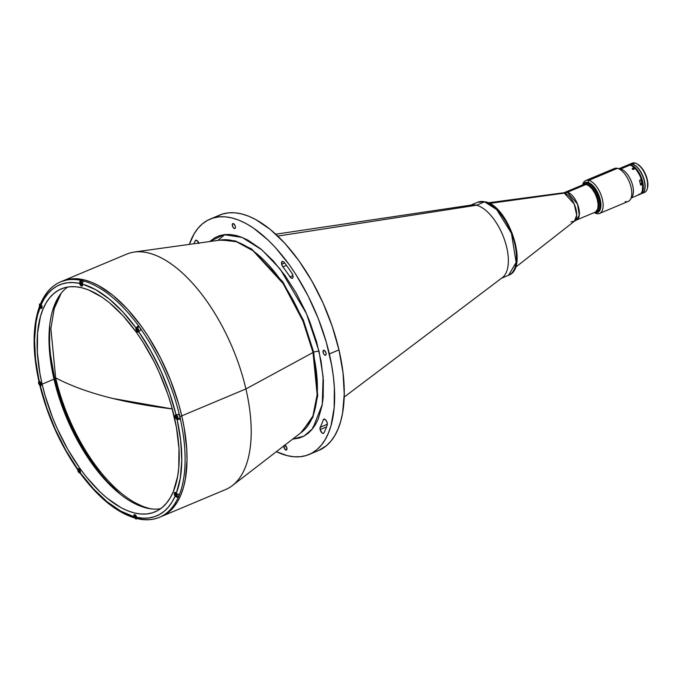 <?xml version="1.0" encoding="UTF-8"?>
<svg xmlns="http://www.w3.org/2000/svg" width="682" height="682" viewBox="0 0 682 682"><rect width="100%" height="100%" fill="white"/><g stroke="black" fill="none" stroke-linecap="round" stroke-linejoin="round"><path stroke-width="1.02" d="M112.752 398.45L172.282 408.927A623.331 183.287 166.9 0 1 112.752 398.45L112.752 398.45A623.331 183.287 166.9 0 1 55.677 377.888C71.209 386.063 90.237 392.917 112.752 398.45L112.752 398.45M61.244 293.149L54.228 308.562L50.869 328.562L55.677 377.888A122.521 58.729 -112.8 0 0 151.839 508.951M54.492 377.376A125.3 60.059 -112.8 0 0 120.629 494.527L107.475 481.824L100.493 473.683L87.245 455.184L75.37 434.34L65.319 411.954L57.484 388.885L54.492 377.376L53.656 377.726L54.492 377.376L50.511 354.938L49.564 344.24L49.684 325.536A125.3 60.059 -112.8 0 0 54.492 377.376M134.755 502.532L142.845 506.436L150.083 508.729A122.922 58.925 67.2 0 1 134.763 502.54M53.861 309.833A122.922 58.925 67.2 0 1 60.169 294.564L56.623 301.606L53.861 309.841M209.647 241.556L223.952 234.659L242.187 237.455L261.82 249.782L280.114 268.989L306.448 313.609L319.065 351.392A3.964 1.168 -13.1 0 0 313.694 352.202L303.388 320.165L282.791 281.811L251.735 249.083L234.906 240.814L219.723 240.149L234.906 240.814L251.735 249.083L282.791 281.811L303.388 320.165L313.694 352.202A3.964 1.168 166.9 0 1 319.065 351.392L323.115 376.737L322.279 404.443L312.799 428.475L303.984 436.096L292.604 439.157L299.441 438.006L304.155 436.011L308.435 433.053L312.254 429.166L315.561 424.392L318.332 418.774L322.151 405.236L323.166 397.435L323.353 380.181L321.094 361.255L316.465 341.384L309.662 321.341L305.519 311.495L295.945 292.629L284.974 275.451L273.039 260.643L260.575 248.751L248.086 240.243L241.974 237.37L236.032 235.452L230.32 234.506L224.881 234.548L219.792 235.58L215.077 237.575L209.647 241.556M300.66 432.942L312.859 417.435L317.718 395.628L313.694 352.202L317.718 395.628L312.859 417.435L300.66 432.942M221.215 239.945L134.269 252.042A127.679 61.201 67.2 0 1 245.912 388.936A127.679 61.201 -112.8 0 0 126.767 254.088L62.591 281.027A127.679 61.201 67.2 0 1 181.744 415.875L245.912 388.936L313.021 352.526A105.002 50.332 -112.8 0 0 221.215 239.945L236.475 241.735L253.039 250.754L283.149 283.601L303.004 321.179L313.021 352.526A3.964 1.168 166.9 0 1 313.694 352.202A3.964 1.168 -13.1 0 0 313.021 352.526L245.912 388.936A127.679 61.201 67.2 0 1 232.332 485.618L301.853 432.03L312.902 416.029L317.156 394.614L313.021 352.526A105.002 50.332 -112.8 0 1 301.853 432.03M320.131 429.583A3.572 1.714 67.2 0 1 320.208 427.264L327.343 424.272L320.208 427.264A115.386 55.31 -112.8 0 0 323.285 419.822A115.386 55.31 67.2 0 1 320.208 427.264L320.131 429.583L326.542 426.898L320.131 429.583A3.572 1.714 67.2 0 0 323.464 433.36L323.473 433.351A3.572 1.714 67.2 0 0 323.959 432.865L323.14 433.42L321.989 432.9L320.131 429.583M281.657 264.275A3.572 1.714 67.2 0 1 282.229 261.462A3.572 1.714 67.2 0 1 284.334 262.587A122.521 58.729 67.2 0 1 291.896 273.15A3.572 1.714 67.2 0 1 292.339 278.299A3.572 1.714 67.2 0 1 290.012 276.858L292.936 275.63L290.012 276.858A115.386 55.31 -112.8 0 0 282.894 266.909A115.386 55.31 67.2 0 1 290.012 276.858L291.615 278.299L292.825 277.804L292.945 275.673L291.896 273.15A122.521 58.729 67.2 0 0 284.334 262.587L283.141 261.538L282.109 261.521L281.657 264.275L284.658 263.013L281.657 264.275A3.572 1.714 67.2 0 0 282.894 266.909L281.657 264.275M284.94 445.065A2.694 1.296 67.2 0 1 286.772 447.58A2.694 1.296 67.2 0 1 286.423 450.018A2.694 1.296 67.2 0 1 285.971 450.043L286.764 449.702L285.971 450.043A2.694 1.296 67.2 0 1 284.385 448.449A2.694 1.296 67.2 0 1 283.823 445.926M323.993 350.233A2.694 1.296 67.2 0 1 325.928 352.671A2.694 1.296 67.2 0 1 325.621 355.228A2.694 1.296 67.2 0 1 325.161 355.254L325.962 354.921L325.161 355.254A2.694 1.296 67.2 0 1 323.225 352.816A2.694 1.296 67.2 0 1 323.532 350.258A2.694 1.296 67.2 0 1 323.993 350.233L325.715 352.117L326.158 354.035L325.681 355.203L324.555 354.921L323.438 353.37L323.123 350.71L323.993 350.233M233.261 223.543A2.694 1.296 67.2 0 1 235.196 225.981A2.694 1.296 67.2 0 1 234.889 228.538A2.694 1.296 67.2 0 1 234.429 228.564L235.23 228.231L234.429 228.564A2.694 1.296 67.2 0 1 232.494 226.126A2.694 1.296 67.2 0 1 232.801 223.568A2.694 1.296 67.2 0 1 233.261 223.543L234.983 225.427L235.426 227.345L234.949 228.513L233.824 228.231L232.707 226.68L232.392 224.02L233.261 223.543M309.04 454.519L318.665 450.478A127.679 61.201 -112.8 0 0 338.971 349.875A127.679 61.201 -112.8 0 0 219.817 215.026L210.192 219.067A127.679 61.201 67.2 0 1 329.338 353.915L338.971 349.875L329.338 353.915A127.679 61.201 67.2 0 1 309.04 454.519A127.679 61.201 67.2 0 1 276.363 451.672L287.275 455.653L293.976 456.761L300.344 456.71L306.32 455.508L311.853 453.155L316.874 449.685L321.35 445.133L325.229 439.532L328.477 432.942L331.06 425.432L334.146 407.921L334.368 387.683L333.396 376.771L331.716 365.484L326.294 342.185L318.306 318.673L308.068 295.86L295.971 274.624L289.364 264.855L275.358 247.481L268.086 240.038L253.389 228.018L246.091 223.56L238.922 220.184L231.957 217.933L225.256 216.825L218.879 216.876L212.903 218.078L207.379 220.431L202.349 223.892L197.874 228.453L193.995 234.054L189.34 244.378A127.679 61.201 67.2 0 1 210.192 219.067M236.901 241.419L236.27 241.667M224.958 234.54L217.78 240.422M198.974 243.534L196.885 240.422L195.274 240.72A122.521 58.729 67.2 0 0 193.859 243.755A122.521 58.729 67.2 0 1 195.274 240.72L196.459 240.217L195.274 240.72A3.572 1.714 67.2 0 1 195.768 240.226A3.572 1.714 67.2 0 1 198.803 243.065M286.457 265.417L282.894 266.909L286.457 265.417M217.004 216.39L222.528 214.037L228.504 212.835L234.881 212.784L241.581 213.892L248.546 216.143L255.716 219.519L270.37 229.493L284.982 243.431L298.989 260.814L311.853 280.95L323.072 303.081L332.228 326.354L338.971 349.875L343.02 372.73L344.248 394.051L342.586 413.019L340.685 421.391L338.102 428.901L334.853 435.491L330.975 441.092L326.499 445.644L318.596 450.504M327.224 424.963A122.521 58.729 67.2 0 1 323.959 432.865A122.521 58.729 67.2 0 0 327.224 424.963A3.572 1.714 67.2 0 0 326.439 420.939A3.572 1.714 67.2 0 0 323.873 419.106L323.882 419.098A3.572 1.714 67.2 0 0 323.285 419.822L324.368 419.046L325.97 420.231L327.155 422.678L327.224 424.963M324.803 419.191L323.285 419.822L324.803 419.191M284.803 445.022L286.858 447.895L286.483 449.992L284.752 449.046L283.925 445.499M159.545 517.28A127.679 61.201 -112.8 0 0 178.334 497.152A127.679 61.201 67.2 0 1 159.511 517.288L225.606 489.54A127.679 61.201 -112.8 0 0 245.912 388.936L181.744 415.875A127.679 61.201 67.2 0 1 161.438 516.479A127.679 61.201 -112.8 0 0 181.744 415.875L178.693 404.145L170.713 380.641L160.466 357.828L148.369 336.584L141.762 326.814L127.756 309.44L113.144 295.494L98.489 285.519L91.32 282.143L84.355 279.893L77.654 278.793L71.286 278.844L61.636 281.453L71.286 278.844L77.654 278.793L84.355 279.893L91.32 282.143L98.489 285.519L113.144 295.494L127.756 309.44L141.762 326.814L148.369 336.584L160.466 357.828L170.713 380.641L178.693 404.145L181.744 415.875A127.679 61.201 -112.8 0 0 62.591 281.027L60.664 281.837A127.679 61.201 67.2 0 1 81.03 280.387L81.09 280.353A127.679 61.201 67.2 0 1 83.903 281.044L83.843 281.078A127.679 61.201 67.2 0 1 138.437 325.698L138.506 325.672A127.679 61.201 67.2 0 1 141.285 329.551L141.217 329.577A127.679 61.201 67.2 0 1 179.247 414.281L179.306 414.255A127.679 61.201 67.2 0 1 179.877 416.659L181.744 415.875L184.114 427.443L181.744 415.875L179.877 416.659A127.679 61.201 -112.8 0 0 179.306 414.255L179.247 414.281A127.679 61.201 -112.8 0 0 141.217 329.577L138.736 331.733A2.575 1.236 67.2 0 1 138.352 332.151A2.575 1.236 67.2 0 1 136.468 330.779A2.575 1.236 67.2 0 1 135.957 327.846L138.437 325.698A127.679 61.201 -112.8 0 0 83.843 281.078L82.633 282.28L82.428 284.096A2.575 1.236 67.2 0 1 82.019 286.108A2.575 1.236 67.2 0 1 79.615 283.405L79.82 281.589L81.03 280.387A127.679 61.201 -112.8 0 0 60.63 281.854M161.37 516.513L169.272 511.653L173.748 507.093L177.627 501.5L180.875 494.91L183.458 487.391L185.359 479.028L187.021 460.06L186.766 449.643L184.114 427.443L186.766 449.643L187.021 460.06L185.359 479.028L183.458 487.391L180.875 494.91L177.627 501.5L173.748 507.093L169.272 511.653L161.37 516.513M138.207 325.808L139.085 326.985L138.207 325.808M140.415 328.818L141.029 329.67L140.415 328.818M570.987 221.829L574.449 221.198L576.699 215.128L574.21 204.037L564.304 193.125L489.574 203.424L564.304 193.125A15.422 7.391 -112.8 0 0 562.616 193.015L564.304 193.125A15.865 13.111 103.8 0 0 567.364 192.281L577.518 204.14L579.291 215.18L576.409 220.056L575.284 220.32M488.295 202.81L567.364 192.281L586.077 184.421A14.987 7.187 -112.8 0 0 583.519 184.558L564.807 192.409A14.987 7.187 67.2 0 1 567.364 192.281A14.987 7.187 67.2 0 1 578.123 205.845A14.987 7.187 67.2 0 1 576.409 220.056L574.449 221.198A15.422 7.391 -112.8 0 0 575.054 206.135A15.422 7.391 -112.8 0 0 564.304 193.125A15.865 13.111 -76.2 0 0 567.364 192.281L586.077 184.421A14.987 7.187 -112.8 0 1 596.835 197.985A14.987 7.187 -112.8 0 1 595.13 212.196L576.409 220.056M344.18 397.077L502.421 277.548A39.65 19.011 -112.8 0 0 504.168 238.853A39.65 19.011 -112.8 0 0 476.471 205.231L277.804 236.083L476.471 205.231A39.65 19.011 -112.8 0 0 471.953 204.958L275.801 234.207M39.181 380.377L39.189 381.17A2.575 1.236 67.2 0 1 41.142 383.915A2.575 1.236 67.2 0 1 40.732 385.944A2.575 1.236 67.2 0 1 40.306 385.969L46.76 407.862L55.327 429.49L65.728 450.111L77.586 469.011L78.558 468.619L77.586 469.011A2.575 1.236 67.2 0 1 77.97 468.594A2.575 1.236 67.2 0 1 80.374 471.313L80.365 472.899L93.46 488.832L107.057 501.705L120.688 511.091L133.894 516.649A2.575 1.236 67.2 0 1 134.311 514.637A2.575 1.236 67.2 0 1 136.707 517.34L138.378 518.883M41.841 301.981A127.679 61.201 67.2 0 1 60.664 281.837C52.096 285.536 45.523 292.535 40.937 302.825M41.201 302.424L41.201 304.581A2.575 1.236 67.2 0 1 41.994 306.354A2.575 1.236 67.2 0 1 41.576 308.383A2.575 1.236 67.2 0 1 39.999 307.48L39.658 305.971L40.272 307.343L37.706 314.624L36.027 322.501L34.552 340.207L35.617 359.994L39.189 381.17A125.3 60.059 67.2 0 1 39.999 307.48L40.869 308.307L41.909 308.076L41.201 304.581A125.3 60.059 67.2 0 1 79.615 283.405L79.905 283.26M67.578 287.062A120.936 57.97 -112.8 0 0 53.989 379.166L42.114 384.154A120.936 57.97 67.2 0 1 61.346 288.861A120.936 57.97 67.2 0 1 174.208 416.591A120.936 57.97 67.2 0 1 154.976 511.884A120.936 57.97 67.2 0 1 42.114 384.154L53.989 379.166A120.936 57.97 -112.8 0 0 160.62 508.704M83.903 281.044A127.679 61.201 -112.8 0 0 81.09 280.353L81.294 281.248M38.831 380.982L40.34 382.125L41.142 383.915L41.125 385.5L40.289 385.969L41.056 385.645L40.289 385.969L40.085 385.347M41.184 304.556L44.33 298.614L48.013 293.533L52.216 289.373L56.896 286.176L62.028 283.968L67.561 282.766L73.434 282.578L79.615 283.405L81.576 286.125L82.403 285.673L82.428 284.096A125.3 60.059 67.2 0 1 135.957 327.846L137.952 326.993A2.575 1.236 -112.8 0 0 137.892 327.181M82.428 284.07L95.633 289.654L109.273 299.04L122.871 311.913L135.957 327.846L136.758 331.222L137.909 332.168L138.736 331.733A125.3 60.059 67.2 0 1 176.016 414.775L179.247 414.281L176.016 414.775L169.571 392.883L160.995 371.255L150.603 350.633L138.736 331.733L141.285 329.551M175.436 496.061L174.336 494.373L174.353 492.796L175.18 492.336L176.331 493.265L180.295 478.244L181.77 460.538L180.704 440.751L177.132 419.575A2.575 1.236 67.2 0 1 175.3 417.231A2.575 1.236 67.2 0 1 175.598 414.801A2.575 1.236 67.2 0 1 176.016 414.775L175.078 415.943L175.982 418.62L177.132 419.575L179.136 418.739L177.132 419.575A125.3 60.059 67.2 0 1 176.331 493.265L177.814 494.297L179.605 494.22A127.679 61.201 67.2 0 1 178.403 497.127L176.612 497.204L175.129 496.164A2.575 1.236 67.2 0 1 174.745 492.361A2.575 1.236 67.2 0 1 176.331 493.265L177.814 494.297L179.536 494.245A127.679 61.201 -112.8 0 0 180.363 419.08L177.15 419.575L180.363 419.08A127.679 61.201 67.2 0 1 179.536 494.245L179.605 494.22M178.82 418.603A2.575 1.236 -112.8 0 0 179.136 418.739L180.423 419.055A127.679 61.201 -112.8 0 0 179.877 416.659A127.679 61.201 67.2 0 1 180.423 419.055L178.556 418.424M134.192 516.547L133.919 515.072L134.746 514.62L136.707 517.34L142.888 518.167L148.77 517.979L154.294 516.777L159.426 514.569L164.115 511.372L168.318 507.212L172 502.131L175.129 496.164A125.3 60.059 67.2 0 1 136.707 517.34L136.715 517.365M78.268 469.753L77.578 469.028L79.001 468.892L80.374 471.313A2.575 1.236 67.2 0 1 80.365 472.899L80.544 473.615M42.114 384.154L39.863 373.199L37.357 352.168L37.561 332.995L40.485 316.414L42.932 309.296L46.009 303.055L49.684 297.753L53.921 293.439L58.686 290.148L63.92 287.932L69.581 286.79L75.617 286.738L81.968 287.787L88.566 289.918L102.266 297.343L109.231 302.561L123.075 315.775L136.34 332.228L142.598 341.486L154.064 361.605L159.153 372.27L167.832 394.315L171.327 405.475L176.459 427.546L178.974 448.577L178.761 467.75L177.635 476.403L173.39 491.449L170.312 497.69L166.638 502.992L162.401 507.306L157.644 510.596L152.41 512.813L146.741 513.955L140.714 514.006L134.363 512.958L127.764 510.827L120.97 507.63L107.091 498.184L100.135 492.02L86.512 477.11L79.99 468.517L67.799 449.438L57.169 428.475L52.565 417.537L45.003 395.27L42.114 384.154M77.987 469.77L77.586 469.011A125.3 60.059 67.2 0 1 40.306 385.969L40.298 385.177M138.114 518.849C145.871 520.502 153.007 519.982 159.511 517.288A127.679 61.201 67.2 0 1 139.154 518.746M134.831 517.979L133.894 516.649A125.3 60.059 67.2 0 1 80.365 472.899L80.357 472.916M41.184 307.991A2.182 1.049 -112.8 0 0 41.662 307.906A2.182 1.049 -112.8 0 0 41.764 305.775A2.182 1.049 -112.8 0 0 40.238 303.925L40.195 304.027A2.106 1.006 67.2 0 1 41.798 306.269A2.106 1.006 67.2 0 1 41.099 307.94L41.099 307.94A2.106 1.006 67.2 0 1 39.496 305.698A2.106 1.006 67.2 0 1 40.195 304.027L40.238 303.925A2.182 1.049 67.2 0 1 41.807 305.903A2.182 1.049 67.2 0 1 41.559 307.966A2.182 1.049 67.2 0 1 41.184 307.991M40.826 303.678L40.238 303.925L40.826 303.678M40.894 307.053L41.065 305.587L40.4 304.922L39.982 305.314L40.894 307.053L40.229 306.38L41.159 305.996L40.229 306.38L39.982 305.314L40.553 305.076M40.809 303.55L39.863 303.942A2.182 1.049 67.2 0 1 40.238 303.925A2.182 1.049 -112.8 0 0 39.761 304.01A2.182 1.049 -112.8 0 0 39.471 304.53M41.099 307.94L39.607 306.09L39.974 304.01L41.687 305.877L41.858 307.301L41.099 307.94M40.332 385.543A2.182 1.049 -112.8 0 0 40.818 385.466A2.182 1.049 -112.8 0 0 40.911 383.335A2.182 1.049 -112.8 0 0 39.394 381.485L39.343 381.588A2.106 1.006 67.2 0 1 40.946 383.821A2.106 1.006 67.2 0 1 40.255 385.5L40.255 385.5A2.106 1.006 67.2 0 1 38.652 383.258A2.106 1.006 67.2 0 1 39.343 381.588L39.394 381.485A2.182 1.049 67.2 0 1 40.954 383.455A2.182 1.049 67.2 0 1 40.707 385.526A2.182 1.049 67.2 0 1 40.332 385.543M39.709 382.636L39.13 382.875L39.547 382.474L40.212 383.139L39.547 382.474L39.377 383.94L40.042 384.605L39.377 383.94L40.315 383.548M40.46 384.205L40.042 384.605L40.212 383.139M39.496 381.306L39.019 381.502A2.182 1.049 67.2 0 1 39.394 381.485A2.182 1.049 -112.8 0 0 38.908 381.57A2.182 1.049 -112.8 0 0 38.618 382.091M40.255 385.5L38.763 383.651L39.13 381.57L40.946 383.821L40.929 385.125L40.255 385.5M79.572 472.95A2.182 1.049 -112.8 0 0 80.05 472.865A2.182 1.049 -112.8 0 0 80.152 470.733A2.182 1.049 -112.8 0 0 78.626 468.884L78.575 468.986A2.106 1.006 67.2 0 1 80.186 471.228A2.106 1.006 67.2 0 1 79.487 472.899L79.487 472.899A2.106 1.006 67.2 0 1 77.884 470.665A2.106 1.006 67.2 0 1 78.575 468.986L78.626 468.884A2.182 1.049 67.2 0 1 80.195 470.861A2.182 1.049 67.2 0 1 79.939 472.924A2.182 1.049 67.2 0 1 79.572 472.95M78.37 470.282L78.942 470.034L78.37 470.282L78.618 471.347L78.788 469.881L78.37 470.282M79.547 470.955L78.618 471.347L79.282 472.012L79.7 471.612L78.788 469.881M78.737 468.704L78.251 468.909A2.182 1.049 67.2 0 1 78.626 468.884A2.182 1.049 -112.8 0 0 78.149 468.969A2.182 1.049 -112.8 0 0 77.859 469.497M79.487 472.899L77.884 470.665L78.362 468.969L80.075 470.836L80.169 472.524L79.487 472.899M81.499 283.303L81.329 284.769L81.499 283.303L80.834 282.638L80.416 283.039L80.664 284.104L81.329 284.769L80.664 284.104L81.593 283.712L80.664 284.104L80.416 283.039L80.996 282.791M82.403 284.317L81.942 285.613L80.826 285.17L79.939 283.422L80.067 281.913L81.346 282.229L82.403 284.317M83.306 281.402A2.182 1.049 -112.8 0 0 82.539 280.865L80.672 281.64A2.182 1.049 67.2 0 1 82.241 283.618A2.182 1.049 67.2 0 1 81.993 285.681A2.182 1.049 67.2 0 1 81.618 285.707L81.618 285.707A2.182 1.049 67.2 0 1 81.294 285.553M79.905 282.254A2.182 1.049 67.2 0 1 80.306 281.666A2.182 1.049 67.2 0 1 80.672 281.64L82.539 280.865A2.182 1.049 -112.8 0 0 82.164 280.882L80.306 281.666M137.96 331.75A2.182 1.049 -112.8 0 0 138.437 331.665A2.182 1.049 -112.8 0 0 138.531 329.542A2.182 1.049 -112.8 0 0 137.014 327.692L136.963 327.786A2.106 1.006 67.2 0 1 138.565 330.028A2.106 1.006 67.2 0 1 137.875 331.699L137.875 331.699A2.106 1.006 67.2 0 1 136.272 329.466A2.106 1.006 67.2 0 1 136.963 327.786L137.014 327.692A2.182 1.049 67.2 0 1 138.574 329.662A2.182 1.049 67.2 0 1 138.327 331.733A2.182 1.049 67.2 0 1 137.96 331.75M140.628 329.883A2.182 1.049 -112.8 0 0 138.872 326.908L137.014 327.692L138.872 326.908A2.182 1.049 -112.8 0 0 138.497 326.925L136.639 327.71A2.182 1.049 67.2 0 1 137.014 327.692A2.182 1.049 -112.8 0 0 136.528 327.769A2.182 1.049 -112.8 0 0 136.238 328.298M137.67 330.813L137.841 329.346L137.176 328.681L136.758 329.082L137.67 330.813L137.841 329.346M137.875 331.699L136.272 329.466L136.75 327.769L138.565 330.028L138.557 331.333L137.875 331.699M177.192 419.149A2.182 1.049 -112.8 0 0 177.678 419.072A2.182 1.049 -112.8 0 0 177.772 416.941A2.182 1.049 -112.8 0 0 176.246 415.091L176.203 415.193A2.106 1.006 67.2 0 1 177.806 417.427A2.106 1.006 67.2 0 1 177.107 419.106L177.107 419.106A2.106 1.006 67.2 0 1 175.504 416.864A2.106 1.006 67.2 0 1 176.203 415.193L176.246 415.091A2.182 1.049 67.2 0 1 177.814 417.069A2.182 1.049 67.2 0 1 177.567 419.132A2.182 1.049 67.2 0 1 177.192 419.149M176.877 414.827L176.246 415.091L176.877 414.827M175.479 415.696A2.182 1.049 -112.8 0 1 175.768 415.176A2.182 1.049 -112.8 0 1 176.246 415.091A2.182 1.049 67.2 0 0 175.879 415.108L177.158 419.157L179.426 418.347A2.182 1.049 -112.8 0 0 179.775 416.634A2.182 1.049 -112.8 0 0 178.539 414.528M176.57 416.242L175.99 416.48L176.408 416.08L177.073 416.745L176.408 416.08L176.237 417.546L176.902 418.211L176.237 417.546L177.167 417.154M177.32 417.81L176.902 418.211L177.073 416.745M177.107 419.106L175.615 417.256L175.982 415.176L177.806 417.427L177.789 418.731L177.107 419.106M175.504 492.472L175.027 492.668A2.182 1.049 67.2 0 1 175.402 492.651L175.402 492.651A2.182 1.049 67.2 0 1 176.962 494.621A2.182 1.049 67.2 0 1 176.715 496.692A2.182 1.049 67.2 0 1 176.34 496.709A2.182 1.049 -112.8 0 0 176.826 496.624A2.182 1.049 -112.8 0 0 176.919 494.501A2.182 1.049 -112.8 0 0 175.402 492.651L175.351 492.754A2.106 1.006 67.2 0 1 176.953 494.987A2.106 1.006 67.2 0 1 176.263 496.667L176.34 496.709A2.182 1.049 67.2 0 1 176.271 496.692M175.027 492.668L176.306 496.718L178.573 495.908A2.182 1.049 -112.8 0 0 178.965 494.399M176.476 495.371L175.555 493.64L176.476 495.371L176.058 495.771L175.393 495.106L175.555 493.64M176.306 496.718L176.263 496.667A2.106 1.006 67.2 0 1 174.66 494.424A2.106 1.006 67.2 0 1 175.351 492.754L175.402 492.651A2.182 1.049 -112.8 0 0 174.916 492.736A2.182 1.049 -112.8 0 0 174.626 493.257M176.263 496.667L174.771 494.817L175.138 492.736L176.953 494.987L176.945 496.291L176.263 496.667M136.033 517.655L135.121 515.924L136.033 517.655L135.616 518.056L134.951 517.391L134.704 516.325L135.283 516.086L134.704 516.325L134.951 517.391L135.88 516.999M135.829 518.942L134.337 517.092L134.507 515.072L135.633 515.524L136.409 516.888L136.579 518.311L135.829 518.942M134.192 515.541A2.182 1.049 67.2 0 1 134.593 514.953A2.182 1.049 67.2 0 1 134.959 514.936L134.959 514.936A2.182 1.049 67.2 0 1 136.528 516.905A2.182 1.049 67.2 0 1 136.281 518.976A2.182 1.049 67.2 0 1 135.906 518.993L135.906 518.993A2.182 1.049 67.2 0 1 135.582 518.849M595.156 212.273L595.795 212A15.064 7.221 -112.8 0 0 597.517 197.712A15.064 7.221 -112.8 0 0 586.699 184.08L586.06 184.353A15.064 7.221 67.2 0 1 596.878 197.985A15.064 7.221 67.2 0 1 595.156 212.273A15.064 7.221 67.2 0 1 594.448 212.486M583.818 184.362A15.064 7.221 67.2 0 1 586.699 184.08L587.176 183.074A15.865 7.604 -112.8 0 0 582.513 184.984A15.865 7.604 67.2 0 1 584.465 183.211A15.865 7.604 67.2 0 1 587.176 183.074L588.131 182.674L587.176 183.074A15.865 7.604 67.2 0 1 598.557 197.422A15.865 7.604 67.2 0 1 596.75 212.46A15.865 7.604 67.2 0 1 594.116 212.622A15.865 7.604 -112.8 0 0 599.256 199.903A15.865 7.604 -112.8 0 0 587.176 183.074L586.699 184.08A15.064 7.221 67.2 0 1 597.628 198.053A15.064 7.221 67.2 0 1 595.471 212.119L594.133 212.528M582.837 184.839A15.064 7.221 67.2 0 1 583.494 184.481A15.064 7.221 67.2 0 1 586.06 184.353L586.699 184.08A15.064 7.221 -112.8 0 0 584.133 184.217L583.494 184.481M582.564 185.052L585.267 184.217L588.592 185.538L592.019 188.812L595.045 193.543L597.193 199.016L598.148 204.378L597.756 208.837L595.488 212.111M641.975 193.475L644.55 192.392A15.865 7.604 -112.8 0 0 646.357 177.354A15.865 7.604 -112.8 0 0 634.968 163.007L632.402 164.081A15.865 7.604 67.2 0 1 643.791 178.437A15.865 7.604 67.2 0 1 641.975 193.475A15.865 7.604 67.2 0 1 641.881 193.509M631.089 163.936A15.865 7.604 67.2 0 1 634.968 163.007A15.865 7.604 67.2 0 1 637.09 163.91A15.865 7.604 67.2 0 1 647.38 188.411A15.865 7.604 67.2 0 1 643.16 192.691M647.38 188.411L647.568 187.61A15.064 7.221 -112.8 0 0 637.798 164.336L637.09 163.91M629.35 164.396L632.402 164.081L635.982 166.024L639.537 169.912L643.135 176.595L644.797 182.409L645.095 187.686L643.987 191.616L641.643 193.594M637.448 164.14L641.745 167.942L645.402 174.004L647.559 180.892L647.482 187.959M629.605 164.268A15.865 7.604 67.2 0 1 629.699 164.226A15.865 7.604 67.2 0 1 632.402 164.081L634.968 163.007A15.865 7.604 -112.8 0 0 632.265 163.151L629.699 164.226M640.185 194.225L641.788 193.552A15.865 7.604 -112.8 0 0 643.595 178.514A15.865 7.604 -112.8 0 0 632.214 164.166L630.603 164.839A15.865 7.604 67.2 0 1 641.992 179.187A15.865 7.604 67.2 0 1 640.185 194.225A15.865 7.604 67.2 0 1 639.852 194.344A15.865 7.604 -112.8 0 0 642.103 179.528A15.865 7.604 -112.8 0 0 630.603 164.839L630.424 165.24L630.603 164.839A15.865 7.604 -112.8 0 0 627.585 165.129A15.865 7.604 67.2 0 1 627.9 164.976A15.865 7.604 67.2 0 1 630.603 164.839L632.214 164.166A15.865 7.604 -112.8 0 0 629.512 164.302L627.9 164.976M631.37 197.925L639.537 194.498A15.865 7.604 -112.8 0 0 642.504 184.37L640.645 185.154L639.528 180.355L641.489 179.383A15.464 7.417 -112.8 0 0 632.444 166.229A15.464 7.417 -112.8 0 0 632.265 166.127A15.464 7.417 67.2 0 1 642.418 190.312A15.464 7.417 -112.8 0 0 642.47 190.116A15.464 7.417 -112.8 0 0 642.606 184.183L640.645 185.154A15.865 7.604 -112.8 0 0 639.528 180.355L641.387 179.571A15.865 7.604 -112.8 0 0 629.963 165.104L620.663 169.017A15.865 7.604 67.2 0 1 631.694 182.341A15.865 7.604 67.2 0 1 631.14 197.865M599.555 213.432A17.843 8.551 67.2 0 1 596.52 213.594A17.843 8.551 -112.8 0 0 602.394 199.374A17.843 8.551 -112.8 0 0 588.788 180.372L617.449 168.335L588.788 180.372A17.843 8.551 67.2 0 1 601.592 196.518A17.843 8.551 67.2 0 1 599.555 213.432L628.224 201.395A17.843 8.551 -112.8 0 0 630.262 184.481A17.843 8.551 -112.8 0 0 617.449 168.335L620.663 169.017L617.449 168.335A17.843 8.551 67.2 0 1 629.273 181.804A17.843 8.551 67.2 0 1 630.356 199.519L632.129 196.731A15.865 7.604 -112.8 0 0 631.165 180.986A15.865 7.604 -112.8 0 0 620.663 169.017L629.963 165.104A15.865 7.604 -112.8 0 0 627.261 165.249A15.865 7.604 -112.8 0 0 627.133 165.308A15.865 7.604 67.2 0 1 629.963 165.104A15.865 7.604 67.2 0 1 632.086 166.016L636.494 169.929L640.245 176.144L642.657 184.583L642.376 190.474M643.51 192.136A15.78 7.562 -112.8 0 0 642.973 176.485A15.78 7.562 -112.8 0 0 632.359 164.183L632.333 164.191A15.78 7.562 -112.8 0 0 631.728 164.072M484.57 201.838L476.479 205.231L484.57 201.838L496.684 209.57L511.423 233.21L516.138 262.425L508.508 275.306A39.65 19.011 -112.8 0 0 513.043 237.711A39.65 19.011 -112.8 0 0 484.57 201.838A1.586 1.313 -76.2 0 1 485.311 201.77A1.586 1.313 103.8 0 0 484.57 201.838A39.65 19.011 -112.8 0 0 477.809 202.187L484.57 201.838M516.308 262.144L516.734 253.38L515.234 243.312L511.943 232.809L507.152 222.767M503.316 216.757L499.139 211.582M496.973 209.365L492.592 205.776M485.311 201.77A1.586 1.313 -76.2 0 1 486.198 202.776M632.572 168.266L632.461 169.255L632.18 168.667L632.922 168.181L634.072 169.127L632.632 169.358L632.572 168.266L634.115 168.735L633.723 169.426L632.802 169.426L632.572 168.266M639.29 194.097L638.233 194.864L639.29 194.097M639.119 194.182L638.224 194.839L639.119 194.182M630.356 199.519A17.843 8.551 67.2 0 1 625.181 201.557M594.892 212.656L598.02 212.332L600.134 209.766L600.919 205.325L600.245 199.698L598.225 193.739L595.156 188.36L591.507 184.37L587.841 182.384L588.788 180.372L587.841 182.384A16.257 7.792 67.2 0 1 600.143 199.272A16.257 7.792 67.2 0 1 595.386 212.75M595.062 212.75L596.52 213.594L595.062 212.75M583.306 183.978A16.257 7.792 67.2 0 1 587.841 182.384L584.713 182.699L583.016 184.438M584.184 183.356L585.506 182.623L587.901 182.606L591.507 184.566L595.932 189.715L598.728 195.248L600.416 201.122L600.569 207.592L599.111 211.113L597.227 212.417L595.676 212.571M588.788 180.372A17.843 8.551 -112.8 0 0 582.599 184.848A17.843 8.551 67.2 0 1 585.744 180.525A17.843 8.551 67.2 0 1 588.788 180.372M594.269 212.656A17.843 8.551 -112.8 0 0 596.52 213.594A17.843 8.551 67.2 0 1 594.269 212.656M620.663 169.017A15.865 7.604 -112.8 0 0 620.484 168.974L617.253 168.292A17.843 8.551 67.2 0 1 617.449 168.335A17.843 8.551 -112.8 0 0 614.414 168.497L585.744 180.525M640.918 183.765L642.504 184.37A15.865 7.604 67.2 0 1 642.376 190.517A15.865 7.604 67.2 0 1 638.659 194.745M632.444 166.229L632.086 166.016A15.865 7.604 67.2 0 1 641.387 179.571L641.489 179.383M627.133 165.308L624.235 166.8M640.449 183.961L641.285 183.611A2.182 1.049 -112.8 0 0 641.66 182.026A2.182 1.049 -112.8 0 0 640.56 179.92M314.283 426.429L312.663 427.196M515.404 267.387L574.449 221.198M39.709 305.8C32.548 325.476 32.242 350.505 38.797 380.906M39.914 385.705C47.595 416.344 60.152 444.297 77.578 469.591M80.357 473.478C98.293 497.647 116.571 512.532 135.207 518.141M42.037 307.77L41.15 307.991L39.863 303.942M41.184 385.321L40.298 385.552L39.019 381.502M80.425 472.728L79.538 472.95L78.251 468.909M81.993 285.681L82.471 285.485M138.847 331.512L137.917 331.75L136.639 327.71M175.879 415.108L176.536 414.835M136.281 518.976L138.139 518.192M134.593 514.953L135.07 514.748M596.75 212.46L598.498 211.727M584.465 183.211L586.222 182.478M501.483 278.256L508.508 275.306C529.488 268.214 508.516 205.802 485.294 201.77L477.809 202.187L470.785 205.137M619.094 168.676L627.261 165.249"/></g></svg>
